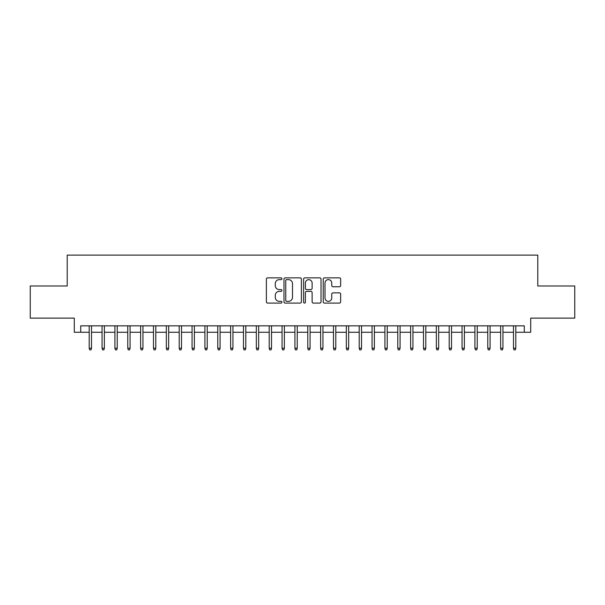 <?xml version="1.0" encoding="UTF-8"?>
<svg xmlns="http://www.w3.org/2000/svg" width="605" height="605" viewBox="0 0 605 605"><rect width="100%" height="100%" fill="white"/><g stroke="black" fill="none" stroke-linecap="round" stroke-linejoin="round"><path stroke-width="0.91" d="M281.93 278.739A0.885 0.885 0 0 0 281.045 277.861L267.637 277.861A1.263 1.263 0 0 0 266.374 279.117L266.374 301.834A1.263 1.263 0 0 0 267.637 303.097L281.045 303.097A0.885 0.885 0 0 0 281.93 302.213A0.885 0.885 0 0 0 281.045 301.335L279.313 301.335A4.038 4.038 0 0 1 275.275 297.297L275.275 295.399A4.038 4.038 0 0 1 279.313 291.36L281.045 291.36A0.885 0.885 0 0 0 281.93 290.476A0.885 0.885 0 0 0 281.045 289.598L279.313 289.598A4.038 4.038 0 0 1 275.275 285.56L275.275 283.662A4.038 4.038 0 0 1 279.313 279.623L281.045 279.623A0.885 0.885 0 0 0 281.93 278.739M339.382 286.755A1.263 1.263 0 0 0 340.645 285.492L340.645 279.117A1.263 1.263 0 0 0 339.382 277.861L324.492 277.861A1.263 1.263 0 0 0 323.229 279.117L323.229 301.834A1.263 1.263 0 0 0 324.492 303.097L339.382 303.097A1.263 1.263 0 0 0 340.645 301.834L340.645 294.136A1.263 1.263 0 0 0 339.382 292.873L333.007 292.873A1.263 1.263 0 0 0 331.744 294.136L331.744 297.955A3.373 3.373 0 0 1 328.371 301.335A3.373 3.373 0 0 1 324.998 297.955L324.998 283.004A3.373 3.373 0 0 1 328.371 279.623A3.373 3.373 0 0 1 331.744 283.004L331.744 285.492A1.263 1.263 0 0 0 333.007 286.755L339.382 286.755M80.715 332.266L80.715 325.838L524.285 325.838L524.285 332.266L530.714 332.266L530.714 318.124L574.75 318.124L574.75 285.976L537.784 285.976L537.784 255.121L67.215 255.121L67.215 285.976L30.25 285.976L30.25 318.124L74.286 318.124L74.286 332.266L89.2 332.266M301.396 279.117A1.263 1.263 0 0 0 300.133 277.861L285.242 277.861A1.263 1.263 0 0 0 283.979 279.117L283.979 301.834A1.263 1.263 0 0 0 285.242 303.097L300.133 303.097A1.263 1.263 0 0 0 301.396 301.834L301.396 279.117M304.867 277.861L319.758 277.861A1.263 1.263 0 0 1 321.021 279.117L321.021 301.834A1.263 1.263 0 0 1 319.758 303.097L313.382 303.097A1.263 1.263 0 0 1 312.12 301.834L312.12 292.623A1.263 1.263 0 0 0 310.864 291.36L306.637 291.36A1.263 1.263 0 0 0 305.374 292.623L305.374 302.213A0.885 0.885 0 0 1 304.489 303.097A0.885 0.885 0 0 1 303.604 302.213L303.604 279.117A1.263 1.263 0 0 1 304.867 277.861M91.514 332.266L102.056 332.266M104.37 332.266L114.912 332.266M117.226 332.266L127.768 332.266M130.083 332.266L140.632 332.266M142.946 332.266L153.488 332.266M155.803 332.266L166.345 332.266M168.659 332.266L179.201 332.266M181.515 332.266L192.057 332.266M194.371 332.266L204.913 332.266M207.228 332.266L217.77 332.266M220.084 332.266L230.626 332.266M232.94 332.266L243.482 332.266M245.796 332.266L256.346 332.266M258.66 332.266L269.202 332.266M271.516 332.266L282.059 332.266M284.373 332.266L294.915 332.266M297.229 332.266L307.771 332.266M310.085 332.266L320.627 332.266M322.941 332.266L333.484 332.266M335.798 332.266L346.34 332.266M348.654 332.266L359.204 332.266M361.518 332.266L372.06 332.266M374.374 332.266L384.916 332.266M387.23 332.266L397.772 332.266M400.086 332.266L410.629 332.266M412.943 332.266L423.485 332.266M425.799 332.266L436.341 332.266M438.655 332.266L449.197 332.266M451.511 332.266L462.054 332.266M464.368 332.266L474.917 332.266M477.232 332.266L487.774 332.266M490.088 332.266L500.63 332.266M502.944 332.266L513.486 332.266M515.8 332.266L524.285 332.266M286.634 279.623A0.885 0.885 0 0 0 285.749 280.508L285.749 300.451A0.885 0.885 0 0 0 286.634 301.335L288.456 301.335A4.038 4.038 0 0 0 292.495 297.297L292.495 283.662A4.038 4.038 0 0 0 288.456 279.623L286.634 279.623M312.12 283.064A3.373 3.373 0 0 0 308.747 279.691A3.373 3.373 0 0 0 305.374 283.064L305.374 288.335A1.263 1.263 0 0 0 306.637 289.598L310.864 289.598A1.263 1.263 0 0 0 312.12 288.335L312.12 283.064M89.2 348.208L89.714 349.879L91 349.879L91.514 348.208L89.2 348.208L89.2 325.838M91.514 348.208L91.514 325.838M102.056 348.208L102.57 349.879L103.856 349.879L104.37 348.208L102.056 348.208L102.056 325.838M104.37 348.208L104.37 325.838M114.912 348.208L115.426 349.879L116.712 349.879L117.226 348.208L114.912 348.208L114.912 325.838M117.226 348.208L117.226 325.838M127.768 348.208L128.283 349.879L129.568 349.879L130.083 348.208L127.768 348.208L127.768 325.838M130.083 348.208L130.083 325.838M140.632 348.208L141.146 349.879L142.432 349.879L142.946 348.208L140.632 348.208L140.632 325.838M142.946 348.208L142.946 325.838M153.488 348.208L154.003 349.879L155.288 349.879L155.803 348.208L153.488 348.208L153.488 325.838M155.803 348.208L155.803 325.838M166.345 348.208L166.859 349.879L168.145 349.879L168.659 348.208L166.345 348.208L166.345 325.838M168.659 348.208L168.659 325.838M179.201 348.208L179.715 349.879L181.001 349.879L181.515 348.208L179.201 348.208L179.201 325.838M181.515 348.208L181.515 325.838M192.057 348.208L192.571 349.879L193.857 349.879L194.371 348.208L192.057 348.208L192.057 325.838M194.371 348.208L194.371 325.838M204.913 348.208L205.428 349.879L206.713 349.879L207.228 348.208L204.913 348.208L204.913 325.838M207.228 348.208L207.228 325.838M217.77 348.208L218.284 349.879L219.57 349.879L220.084 348.208L217.77 348.208L217.77 325.838M220.084 348.208L220.084 325.838M230.626 348.208L231.14 349.879L232.426 349.879L232.94 348.208L230.626 348.208L230.626 325.838M232.94 348.208L232.94 325.838M243.482 348.208L243.996 349.879L245.282 349.879L245.796 348.208L243.482 348.208L243.482 325.838M245.796 348.208L245.796 325.838M256.346 348.208L256.86 349.879L258.146 349.879L258.66 348.208L256.346 348.208L256.346 325.838M258.66 348.208L258.66 325.838M269.202 348.208L269.717 349.879L271.002 349.879L271.516 348.208L269.202 348.208L269.202 325.838M271.516 348.208L271.516 325.838M282.059 348.208L282.573 349.879L283.858 349.879L284.373 348.208L282.059 348.208L282.059 325.838M284.373 348.208L284.373 325.838M294.915 348.208L295.429 349.879L296.715 349.879L297.229 348.208L294.915 348.208L294.915 325.838M297.229 348.208L297.229 325.838M307.771 348.208L308.285 349.879L309.571 349.879L310.085 348.208L307.771 348.208L307.771 325.838M310.085 348.208L310.085 325.838M320.627 348.208L321.142 349.879L322.427 349.879L322.941 348.208L320.627 348.208L320.627 325.838M322.941 348.208L322.941 325.838M333.484 348.208L333.998 349.879L335.283 349.879L335.798 348.208L333.484 348.208L333.484 325.838M335.798 348.208L335.798 325.838M346.34 348.208L346.854 349.879L348.14 349.879L348.654 348.208L346.34 348.208L346.34 325.838M348.654 348.208L348.654 325.838M359.204 348.208L359.718 349.879L361.003 349.879L361.518 348.208L359.204 348.208L359.204 325.838M361.518 348.208L361.518 325.838M372.06 348.208L372.574 349.879L373.86 349.879L374.374 348.208L372.06 348.208L372.06 325.838M374.374 348.208L374.374 325.838M384.916 348.208L385.43 349.879L386.716 349.879L387.23 348.208L384.916 348.208L384.916 325.838M387.23 348.208L387.23 325.838M397.772 348.208L398.287 349.879L399.572 349.879L400.086 348.208L397.772 348.208L397.772 325.838M400.086 348.208L400.086 325.838M410.629 348.208L411.143 349.879L412.428 349.879L412.943 348.208L410.629 348.208L410.629 325.838M412.943 348.208L412.943 325.838M423.485 348.208L423.999 349.879L425.285 349.879L425.799 348.208L423.485 348.208L423.485 325.838M425.799 348.208L425.799 325.838M436.341 348.208L436.855 349.879L438.141 349.879L438.655 348.208L436.341 348.208L436.341 325.838M438.655 348.208L438.655 325.838M449.197 348.208L449.712 349.879L450.997 349.879L451.511 348.208L449.197 348.208L449.197 325.838M451.511 348.208L451.511 325.838M462.054 348.208L462.568 349.879L463.853 349.879L464.368 348.208L462.054 348.208L462.054 325.838M464.368 348.208L464.368 325.838M474.917 348.208L475.432 349.879L476.717 349.879L477.232 348.208L474.917 348.208L474.917 325.838M477.232 348.208L477.232 325.838M487.774 348.208L488.288 349.879L489.574 349.879L490.088 348.208L487.774 348.208L487.774 325.838M490.088 348.208L490.088 325.838M500.63 348.208L501.144 349.879L502.43 349.879L502.944 348.208L500.63 348.208L500.63 325.838M502.944 348.208L502.944 325.838M513.486 348.208L514 349.879L515.286 349.879L515.8 348.208L513.486 348.208L513.486 325.838M515.8 348.208L515.8 325.838"/></g></svg>
